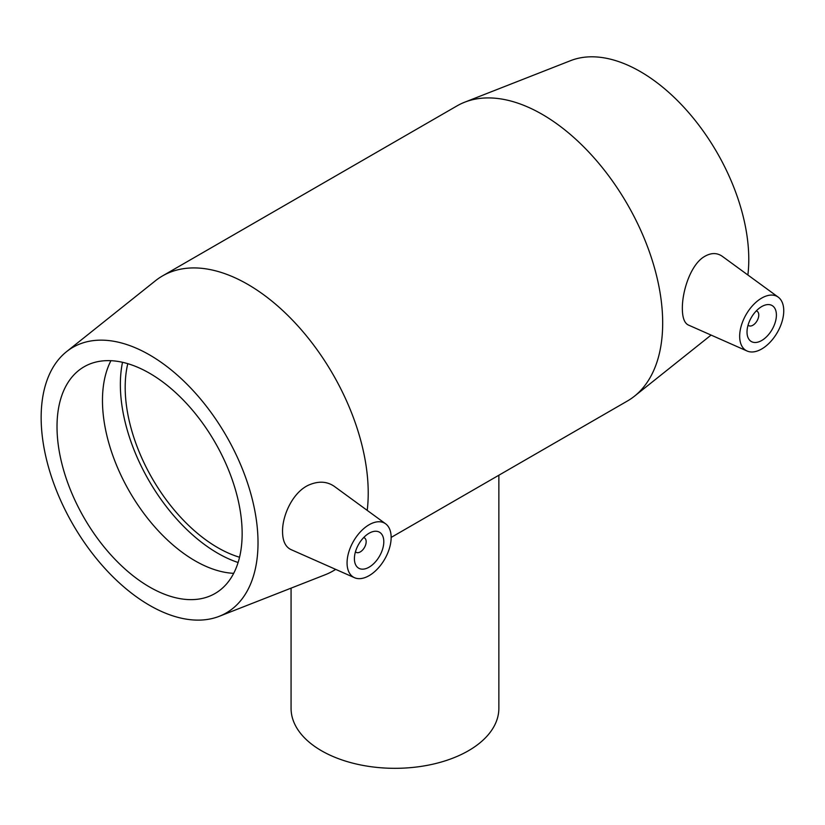 <?xml version="1.0" encoding="UTF-8"?>
<svg xmlns="http://www.w3.org/2000/svg" width="825" height="825" viewBox="0 0 825 825"><rect width="100%" height="100%" fill="white"/><g stroke="black" fill="none" stroke-linecap="round" stroke-linejoin="round"><path stroke-width="1.24" d="M498.857 475.231L498.857 708.335A103.898 59.988 180 0 1 434.723 763.754A103.898 59.988 180 0 1 321.492 750.75A103.898 59.988 180 0 1 291.07 708.335L291.07 588.132M363.639 537.601A8.312 4.795 -60 0 1 364.444 537.91A8.312 4.795 -60 0 1 366.166 541.716A8.312 4.795 -60 0 1 362.536 550.089A8.312 4.795 -60 0 1 356.132 552.307A8.312 4.795 -60 0 1 355.462 551.77M383.8 541.716A20.78 11.993 -60 0 1 374.725 562.629A20.78 11.993 -60 0 1 358.71 568.198A20.78 11.993 -60 0 1 358.71 544.201A20.78 11.993 -60 0 1 379.49 532.208A20.78 11.993 -60 0 1 383.8 541.716M756.247 310.932A8.312 4.795 -60 0 1 757.051 311.242A8.312 4.795 -60 0 1 757.051 320.843A8.312 4.795 -60 0 1 748.739 325.638A8.312 4.795 -60 0 1 748.069 325.102M747.017 332.021A20.78 11.993 -60 0 1 756.092 311.108A20.78 11.993 -60 0 1 772.097 305.539A20.78 11.993 -60 0 1 772.097 329.536A20.78 11.993 -60 0 1 751.317 341.529A20.78 11.993 -60 0 1 747.017 332.021M783.75 310.808A31.164 17.995 -60 0 1 770.767 341.498A31.164 17.995 -60 0 1 747.12 351.027A31.164 17.995 -60 0 1 741.252 325.865A31.164 17.995 -60 0 1 762.578 297.598A31.164 17.995 -60 0 1 778.233 297.144A31.164 17.995 -60 0 1 783.75 310.808M368.228 525.278A31.164 17.995 120 0 0 347.067 562.928A31.164 17.995 120 0 0 354.513 577.706A31.164 17.995 120 0 0 384.687 559.206A31.164 17.995 120 0 0 385.626 523.813A31.164 17.995 120 0 0 368.228 525.278M354.513 577.706L290.957 549.574C285.419 546.903 282.614 540.942 282.552 531.671C282.233 515.563 292.71 492.329 308.622 485.11C318.398 480.851 326.978 481.284 334.352 486.399L385.626 523.813M747.12 351.027L688.349 325.019C684.399 323.101 682.399 317.594 682.347 308.488C682.192 291.462 690.329 265.836 703.385 257.194C710.325 252.718 716.595 252.409 722.195 256.255L778.233 297.144M367.218 510.386A170.393 98.381 -120 0 0 368.218 493.03A170.393 98.381 -120 0 0 293.844 321.554A170.393 98.381 -120 0 0 162.546 275.901A170.393 98.381 -120 0 0 155.471 280.727L66.547 351.667A153.357 88.543 -120 0 0 72.909 524.401A153.357 88.543 -120 0 0 219.316 616.285A153.357 88.543 -120 0 0 258.019 542.737A153.357 88.543 -120 0 0 186.687 383.903A153.357 88.543 -120 0 0 66.547 351.667M219.316 616.285L325.215 574.747A170.393 98.381 -120 0 0 332.929 571.034A170.393 98.381 -120 0 0 335.651 569.353M391.143 537.426L627.382 401.022A170.393 98.381 -120 0 0 634.456 396.196A170.393 98.381 -120 0 0 662.681 323.029A170.393 98.381 -120 0 0 593.092 156.75A170.393 98.381 -120 0 0 464.712 102.187A170.393 98.381 -120 0 0 456.998 105.899L162.546 275.901M242.148 533.579A130.907 75.58 -120 0 0 185.006 401.837A130.907 75.58 -120 0 0 84.129 366.764A130.907 75.58 -120 0 0 84.129 517.925A130.907 75.58 -120 0 0 215.036 593.505A130.907 75.58 -120 0 0 242.148 533.579M110.932 360.69A130.907 75.58 -120 0 0 129.577 491.679A130.907 75.58 -120 0 0 233.692 573.334M122.513 362.288A137.744 79.53 -120 0 0 238.105 562.506M127.793 363.67A130.907 75.58 -120 0 0 239.549 557.236M747.883 274.993A153.357 88.543 -120 0 0 748.78 259.401A153.357 88.543 -120 0 0 686.153 109.756A153.357 88.543 -120 0 0 570.611 60.648L464.712 102.187M355.42 551.904L356.132 552.307M363.732 537.508L364.444 537.91M757.051 311.242L756.339 310.839M748.739 325.638L748.028 325.236M335.754 569.394L332.929 571.034M711.078 335.084L634.456 396.196"/></g></svg>
